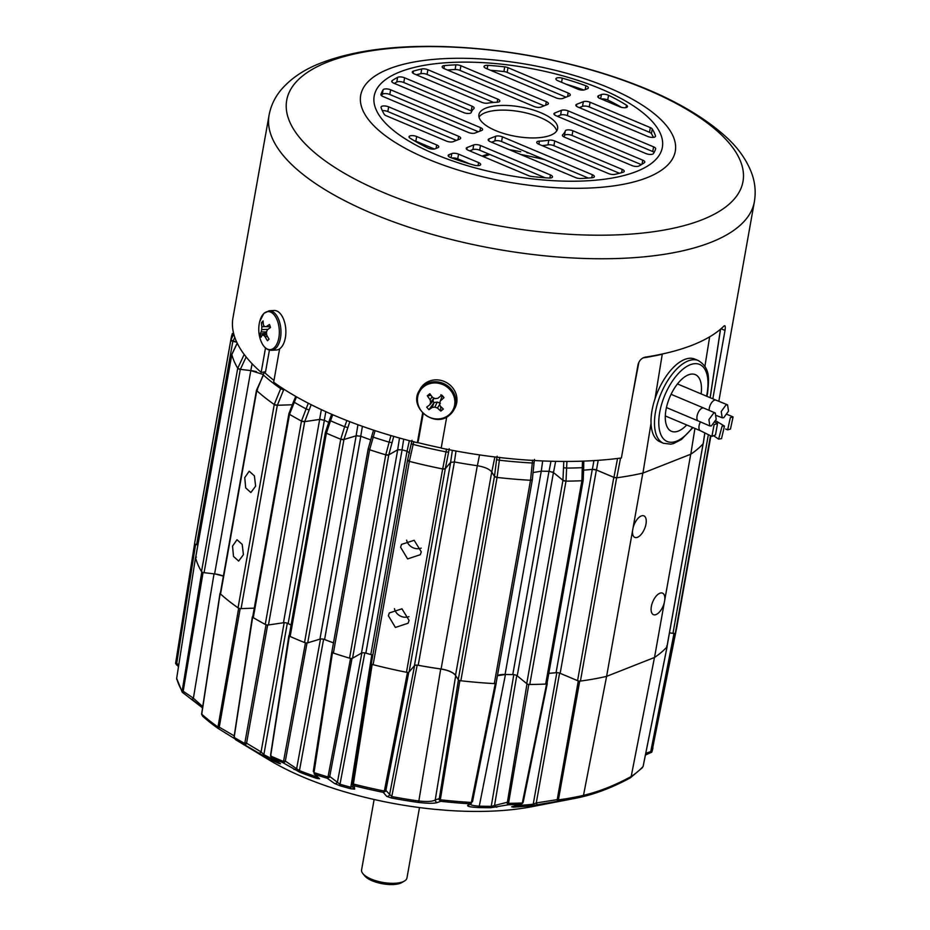 <?xml version="1.0" encoding="UTF-8"?>
<svg xmlns="http://www.w3.org/2000/svg" width="930" height="930" viewBox="0 0 930 930"><rect width="100%" height="100%" fill="white"/><g stroke="black" fill="none" stroke-linecap="round" stroke-linejoin="round"><path stroke-width="1.4" d="M664.764 599.955A11.683 5.615 112.8 0 0 662.497 593.119A11.683 5.615 112.8 0 0 659.87 593.224A11.683 5.615 112.8 0 0 651.93 604.105A11.683 5.615 112.8 0 0 653.441 614.66A11.683 5.615 112.8 0 0 656.069 614.556A11.683 5.615 112.8 0 0 664.287 602.652L690.723 454.224M632.574 530.565A11.683 5.615 112.8 0 0 634.841 537.4A11.683 5.615 112.8 0 0 637.48 537.296A11.683 5.615 112.8 0 0 645.42 526.403A11.683 5.615 112.8 0 0 643.909 515.859A11.683 5.615 112.8 0 0 641.282 515.952A11.683 5.615 112.8 0 0 633.063 527.868L606.604 676.366L654.522 657.463L664.287 602.652M400.574 547.189L407.607 558.918L420.302 554.699L421.302 551.897L414.175 540.307L401.551 544.387L400.574 547.189M406.643 540.144A10.695 9.846 -151.2 0 0 421.197 548.119M388.368 615.707L395.401 627.448L408.096 623.228L409.095 620.415L401.969 608.836L389.345 612.917L388.368 615.707M394.448 608.662A10.695 9.846 -151.2 0 0 408.991 616.637M244.753 477.578L245.694 487.901L250.856 492.551L255.634 486.169L254.402 475.869L249.205 471.219L244.753 477.578M232.547 546.096L233.488 556.419L238.65 561.069L243.428 554.687L242.195 544.387L236.999 539.737L232.547 546.096M669.484 632.819L672.971 633.353A2.465 0.918 10.1 0 0 674.959 633.26A2.465 0.918 10.1 0 0 675.378 632.912A244.718 91.279 10.1 0 0 676.691 627.831L710.88 435.903M565.8 481.159A2.465 0.918 -169.9 0 1 562.952 480.299L553.443 472.545L517.231 675.866L526.729 683.62A2.465 0.918 10.1 0 0 529.775 684.48A244.718 91.279 10.1 0 0 545.689 684.062A2.465 0.918 10.1 0 0 546.573 683.91A2.465 0.918 10.1 0 0 547.003 683.504L583.215 480.182A2.465 0.918 -169.9 0 1 582.784 480.577A2.465 0.918 -169.9 0 1 582.075 480.729M458.258 679.679L494.469 476.358L497.085 477.439A2.465 0.918 -169.9 0 1 494.469 476.358L491.738 472.022L455.526 675.343L458.258 679.679A2.465 0.918 10.1 0 0 460.85 680.76A244.718 91.279 10.1 0 0 494.307 683.608A2.465 0.918 10.1 0 0 495.702 683.445A2.465 0.918 10.1 0 0 496.132 683.038A2.465 0.918 10.1 0 0 496.132 682.899L532.297 479.857M532.344 479.555L532.355 479.578A2.465 0.918 -169.9 0 1 532.355 479.717A2.465 0.918 -169.9 0 1 531.925 480.124A2.465 0.918 -169.9 0 1 530.693 480.287M407.549 460.176L371.337 663.427A2.465 0.918 10.1 0 0 371.337 663.462A2.465 0.918 10.1 0 0 373.128 664.694A244.718 91.279 10.1 0 0 406.468 672.274A2.465 0.918 10.1 0 0 408.747 672.227A2.465 0.918 10.1 0 0 409.095 672.006L414.42 665.694L450.643 462.373L445.307 468.685A2.465 0.918 -169.9 0 1 444.97 468.906A2.465 0.918 -169.9 0 1 442.68 468.952L445.307 468.662L409.095 672.006M332.115 651.744A2.465 0.918 10.1 0 0 331.998 651.953A2.465 0.918 10.1 0 0 333.393 653.069A244.718 91.279 10.1 0 0 349.552 658.161A2.465 0.918 10.1 0 0 352.4 658.266A2.465 0.918 10.1 0 0 352.563 658.196L361.479 653.127L397.703 449.806L388.775 454.875A2.465 0.918 -169.9 0 1 388.624 454.944A2.465 0.918 -169.9 0 1 385.95 454.898M654.522 657.463A244.718 91.279 10.1 0 0 666.903 646.955A2.465 0.918 10.1 0 0 666.996 646.769A2.465 0.918 10.1 0 0 666.973 646.548M633.063 527.868L642.816 473.103M615.079 477.695A2.465 0.918 -169.9 0 1 613.8 477.334L596.374 469.999L560.162 673.32L577.577 680.655A2.465 0.918 10.1 0 0 580.425 681.074A244.718 91.279 10.1 0 0 606.604 676.366L583.494 795.348C598.885 791.697 614.777 785.432 631.179 776.538L654.488 657.452M548.816 673.332A220.375 82.2 10.1 0 0 556.059 672.681L592.271 469.383M526.729 683.62L562.952 480.299L566.01 481.159A244.718 91.279 10.1 0 0 581.901 480.74L583.04 479.752M552.606 472.033A3.685 1.372 -169.9 0 1 553.443 472.545L549.049 471.278A220.422 82.212 -169.9 0 1 541.272 471.161L505.071 674.459A220.375 82.2 10.1 0 0 512.779 674.576L549.002 471.278M499.736 457.339L497.085 477.439A244.718 91.279 10.1 0 0 530.519 480.275L532.332 479.682L534.053 462.849L532.32 479.555M460.85 680.76L497.073 477.439A244.718 91.279 10.1 0 0 530.507 480.275L532.286 463.012A240.196 89.594 10.1 0 1 499.247 460.211L496.574 459.664L494.481 476.334L491.772 472.045C489.447 469.046 484.646 466.941 477.357 465.721A220.422 82.212 -169.9 0 1 454.398 461.966L418.209 665.275A220.375 82.2 10.1 0 0 441.099 669.007L477.311 465.709M371.337 663.462L407.584 460.106A2.465 0.918 -169.9 0 1 407.561 460.106A2.465 0.918 -169.9 0 0 409.34 461.373A244.718 91.279 10.1 0 0 442.68 468.952L446.563 449.039M413.78 441.587L409.351 461.373L407.666 459.722M402.086 449.829L365.862 653.127A220.375 82.2 10.1 0 0 370.826 654.511L407.038 451.201A220.422 82.212 -169.9 0 1 402.039 449.818L397.656 449.806L388.787 454.851L393.75 436.379M371.756 436.321L368.257 448.597L369.617 449.748A244.718 91.279 10.1 0 0 385.764 454.84L388.787 454.851M360.794 436.24L324.582 639.538A220.375 82.2 10.1 0 0 333.614 642.863M326.221 433.089A2.465 0.918 -169.9 0 1 325.419 432.218L289.207 635.539A2.465 0.918 10.1 0 0 290.16 636.492A244.718 91.279 10.1 0 0 304.54 642.537A2.465 0.918 10.1 0 0 307.714 642.839L319.932 639.131L356.155 435.81L343.937 439.518A2.465 0.918 -169.9 0 1 340.926 439.286M332.754 414.734L330.522 420.767L329.499 420.069L325.465 432.171L326.384 433.171A244.718 91.279 10.1 0 0 340.752 439.216L343.961 439.495L349.808 421.674M324.372 420.255L288.161 623.553A220.375 82.2 10.1 0 0 291.078 625.018M289.381 414.245A2.465 0.918 -169.9 0 1 288.928 413.559L252.704 616.892A2.465 0.918 10.1 0 0 253.297 617.648A244.718 91.279 10.1 0 0 265.259 624.39A2.465 0.918 10.1 0 0 268.468 624.96L283.452 622.763L319.664 419.442L304.691 421.639A2.465 0.918 -169.9 0 1 301.622 421.139M289.602 413.094L289.521 414.327A244.718 91.279 10.1 0 0 301.483 421.069L304.726 421.616L319.606 419.43L321.35 409.619M256.692 390.612A2.465 0.918 -169.9 0 1 256.506 390.158L220.294 593.491A2.465 0.918 10.1 0 0 220.55 594.003A244.718 91.279 10.1 0 0 238.045 607.836A2.465 0.918 10.1 0 0 241.091 608.604L254.262 608.15M220.55 594.003L256.761 390.681A244.718 91.279 10.1 0 0 274.257 404.515L277.349 405.271L292.322 404.759L277.314 405.282A2.465 0.918 -169.9 0 1 274.362 404.585M195.66 557.558A2.465 0.918 10.1 0 0 195.602 557.709A2.465 0.918 10.1 0 0 195.602 557.861A244.718 91.279 10.1 0 0 201.508 571.578A2.465 0.918 10.1 0 0 204.065 572.671L214.597 573.926L250.809 370.605L240.289 369.35A2.465 0.918 -169.9 0 1 237.766 368.327M232.035 354.098L231.826 354.551A244.718 91.279 10.1 0 0 237.72 368.257L240.347 369.35L250.763 370.593L252.135 363.781M230.989 338.997L194.823 542.004A244.718 91.279 10.1 0 0 194.614 543.387A2.465 0.918 10.1 0 0 196.614 544.654L197.869 544.933M232.372 333.556L232.361 333.603A244.718 91.279 10.1 0 0 230.826 340.066L236.755 342.194L232.826 341.333A2.465 0.918 -169.9 0 1 230.826 340.136M231.814 354.47A2.465 0.918 -169.9 0 1 231.814 354.388L195.602 557.709A244.683 91.256 -169.9 0 1 195.544 557.465L176.665 678.389A242.393 90.408 10.1 0 0 182.141 691.106L201.787 571.997A244.683 91.256 -169.9 0 1 201.659 571.764M369.431 449.69A2.465 0.918 -169.9 0 1 368.21 448.632A2.465 0.918 -169.9 0 1 368.292 448.469M505.071 674.459A14.752 5.499 10.1 0 0 497.469 675.564M489.192 469.673A14.752 5.499 -169.9 0 1 491.738 472.022M455.526 675.343A14.752 5.499 10.1 0 0 441.099 669.007M250.809 370.605A14.752 5.499 -169.9 0 1 256.494 371.709M223.398 576.054A14.752 5.499 10.1 0 0 214.597 573.926M594.084 469.394A3.685 1.372 -169.9 0 1 596.374 469.999M560.162 673.32A3.685 1.372 10.1 0 0 556.059 672.681M517.231 675.866A3.685 1.372 10.1 0 0 512.779 674.576M418.209 665.275A3.685 1.372 10.1 0 0 414.42 665.694M372.779 655.359A3.685 1.372 10.1 0 0 370.826 654.511M397.703 449.806A3.685 1.372 -169.9 0 1 398.493 449.539M365.862 653.127A3.685 1.372 10.1 0 0 361.479 653.127M356.155 435.81A3.685 1.372 -169.9 0 1 357.143 435.635M324.582 639.538A3.685 1.372 10.1 0 0 319.932 639.131M319.664 419.442A3.685 1.372 -169.9 0 1 320.815 419.384M288.161 623.553A3.685 1.372 10.1 0 0 283.452 622.763M605.616 789.396L582.145 796.847A241.161 89.954 -169.9 0 1 573.508 798.672L531.809 806.717A185.93 69.355 -169.9 0 1 447.214 810.367L434.217 809.263A185.93 69.355 -169.9 0 1 269.026 759.915L248.205 747.336M220.387 593.817A244.683 91.256 -169.9 0 1 220.131 593.596L201.74 714.17A242.393 90.408 10.1 0 0 217.98 727.028L238.661 608.232A244.683 91.256 -169.9 0 1 238.336 608.011M238.661 608.232L240.173 608.615L219.143 727.783A1.232 0.802 -151 0 1 217.98 727.028L218.108 728.446L234.418 738.513A2.465 1.453 -58.3 0 0 234.441 738.525L234.418 738.513A2.465 1.453 -58.3 0 1 234.372 738.478L218.108 728.446L219.143 727.783M252.669 616.625L252.646 617.241L252.751 616.602M244.962 742.907L246.566 743.198L245.997 744.128A1.232 0.744 -147 0 1 244.764 743.43L266.026 624.786A244.683 91.256 -169.9 0 1 265.62 624.553M253.03 617.462A244.683 91.256 -169.9 0 1 252.646 617.241L234.104 737.583L235.604 739.699L247.02 746.616M266.026 624.786L267.631 625.065L246.566 743.198L261.086 751.893L263.853 754.672A217.911 81.282 10.1 0 0 275.361 760.345M291.067 625.053A220.457 82.224 -169.9 0 1 287.556 623.286M289.044 635.457L289.358 636.108L289.23 635.364M283.743 760.926L285.336 761.077L284.754 762.042A1.232 0.674 -144.3 0 1 283.522 761.449L305.435 642.874A244.683 91.256 -169.9 0 1 304.947 642.677M289.823 636.318A244.683 91.256 -169.9 0 1 289.358 636.108L270.607 756.183L272.234 758.194L280.511 763.774L278.954 763.472A2.465 1.29 -65.5 0 1 278.5 762.461M305.435 642.874L307.016 643.025L285.336 761.077L299.46 770.621A217.911 81.282 10.1 0 0 316.491 776.841L316.584 776.225M333.614 642.897A220.457 82.224 -169.9 0 1 323.907 639.305M332.998 652.918A244.683 91.256 -169.9 0 1 332.463 652.744L331.836 652.081L332.463 652.744L314.015 772.586L313.34 771.307L331.836 652.081L368.21 448.632M328.232 776.457L329.743 776.469L329.185 777.468L327.999 776.992L350.54 658.44A244.683 91.256 -169.9 0 1 349.982 658.277M350.54 658.44L352.04 658.452L329.743 776.469L339.996 784.246A217.911 81.282 10.1 0 0 350.843 787.257L371.802 654.801M371.523 654.732A220.457 82.224 -169.9 0 1 365.13 652.953M372.698 664.566A244.683 91.256 -169.9 0 1 372.163 664.438L371.279 663.799L372.163 664.438L353.4 784.025L352.528 783.932L371.337 663.602M384.578 790.535L385.892 790.407L385.392 791.407L384.346 791.058L407.468 672.448A244.683 91.256 -169.9 0 1 406.922 672.344M407.468 672.448L408.781 672.32L385.892 790.407L391.716 796.545A217.911 81.282 10.1 0 0 418.849 801.021L440.715 668.984A220.457 82.224 -169.9 0 1 417.465 665.159M557.14 800.091L557.965 801.23L558.407 799.893A1.232 0.709 170.9 0 1 557.14 800.091L578.297 680.934L579.716 681.144L558.407 799.893A242.393 90.408 10.1 0 0 583.494 795.359L582.192 796.836L573.508 798.672A241.161 89.954 -169.9 0 1 557.965 801.23L532.193 805.624A216.69 80.817 -169.9 0 1 513.476 807.135L511.651 806.822L520.579 804.438A241.161 89.954 -169.9 0 1 508.605 804.752L490.459 807.74A216.69 80.817 -169.9 0 1 478.555 807.566C470.045 807.112 466.511 806.287 467.964 805.113L469.848 803.787A241.161 89.954 -169.9 0 1 440.762 801.311L437.356 802.509C434.287 803.555 427.998 803.532 418.465 802.451L418.849 801.021C427.184 801.858 432.648 801.521 435.228 799.998L455.712 675.575C453.294 672.46 448.295 670.263 440.715 668.984M458.56 680.086L459.85 680.621L440.32 799.788L439.134 799.788L458.42 679.865M471.603 801.893L472.521 801.614L471.371 802.439L495.272 683.643A244.683 91.256 -169.9 0 1 494.737 683.608M496.132 683.073L495.272 683.643L496.178 683.283L472.521 801.544M513.511 674.61A220.457 82.224 -169.9 0 1 505.467 674.494L497.445 675.715M527.287 684.038L528.798 684.468L508.547 803.346A1.232 0.651 164.1 0 1 507.199 803.462L526.996 683.806M522.544 802.416L523.206 802.137L522.311 802.997L546.596 684.003A244.683 91.256 -169.9 0 1 546.073 684.027M546.596 684.003L547.177 683.527L546.596 684.003M556.721 672.646A220.457 82.224 -169.9 0 1 548.805 673.367M582.192 796.836L582.203 796.836C597.758 793.127 613.777 786.815 630.284 777.875L631.179 776.55A242.393 90.408 10.1 0 0 643.095 766.483L667.101 646.676A244.683 91.256 -169.9 0 1 666.984 646.803M667.101 646.676L666.636 646.083L667.101 646.676M645.792 753.288L650.768 751.58L673.994 633.493L673.413 633.411M673.994 633.493L675.203 633.272L651.884 751.882A1.232 0.895 -170.5 0 1 650.872 752.533L650.768 751.58L651.977 751.359M175.712 662.683L176.712 663.311L176.305 664.171A1.232 0.895 -170.8 0 1 175.619 663.206L194.603 543.783A244.683 91.256 -169.9 0 1 194.626 543.562M194.603 543.783L195.602 544.422L176.712 663.311L178.711 664.996M196.439 557.117L195.544 557.465L196.439 557.117M201.787 571.997L203.066 572.543L183.071 692.001A1.232 0.872 -160.9 0 1 182.141 691.106L182.757 692.711M223.386 576.135L215.493 574.043M532.193 805.624A2.465 1.407 -96.2 0 0 533.216 804.206L556.849 672.634M490.459 807.74A2.465 0.977 -89.9 0 0 491.238 806.333L513.813 674.622M505.467 674.494L479.276 806.159A217.911 81.282 10.1 0 0 491.238 806.333L506.99 802.346L508.524 802.776M417.175 665.113L391.495 798.01L386.752 796.406L383.253 792.348L385.392 791.407M364.827 652.86L339.996 784.246A2.465 0.616 -73.9 0 0 340.066 785.78L334.556 783.502L327.209 778.271L329.185 777.468M323.617 639.201L299.46 770.621A2.465 1.07 -68.8 0 0 299.762 772.226L283.057 762.751L284.754 762.042M287.324 623.17L263.853 754.672A2.465 1.465 -62.6 0 0 264.341 756.369L244.625 744.779L245.997 744.128M352.528 783.932L352.47 782.804L354.26 785.757L353.4 784.025A242.393 90.408 10.1 0 0 384.346 791.058L383.253 792.348A241.161 89.954 -169.9 0 1 354.26 785.757L354.656 789.117L350.843 788.768L350.843 787.257L352.9 786.35M313.34 771.307L314.015 772.586A242.393 90.408 10.1 0 0 327.999 776.992L327.209 778.271A241.161 89.954 -169.9 0 1 315.049 774.434L319.525 778.77L316.688 778.41A2.465 0.872 -71.1 0 1 316.491 776.841M202.484 707.777L191.917 699.255M516.336 805.613A217.911 81.282 10.1 0 0 533.216 804.206L536.273 802.939L558.419 799.451M547.247 683.724L523.206 802.137L521.102 804.345L512.081 806.752A2.465 2.255 75.1 0 1 511.651 806.822M496.178 683.364L472.521 801.614L469.848 803.787L471.371 802.439A242.393 90.408 10.1 0 1 440.32 799.788L440.762 801.311L439.134 799.788M437.356 802.509A2.465 2.337 -109.2 0 1 435.228 799.998L438.983 798.684L440.285 799.23M371.268 663.822L352.458 782.827L353.365 783.444L353.109 785.001M331.777 652.197L313.282 771.412L313.991 771.97M270.735 754.939L271.06 755.59M234.418 736.351L234.406 736.967M218.143 726.516L234.221 735.886M182.257 690.606L193.394 698.198L202.67 706.556M470.429 802.997C468.952 804.613 471.905 805.659 479.276 806.159A2.465 0.86 -88.5 0 1 478.555 807.566M642.502 767.587L630.284 777.864M538.028 804.776A2.465 1.488 -99.9 0 1 536.273 802.939L559.593 673.064M513.476 807.135A2.465 1.221 -93.1 0 0 514.278 806.159M652.93 747.871A242.393 90.408 10.1 0 1 651.884 751.882L676.191 630.133M522.788 803.055L521.091 804.345M520.579 804.438L522.311 802.997A242.393 90.408 10.1 0 1 508.547 803.346L508.605 804.752L507.199 803.462M496.853 807.205A2.465 2.116 -101.8 0 1 494.621 804.938L516.789 675.471M467.964 805.113A2.465 2.406 55.2 0 0 469.418 804.683L471.429 803.299M386.752 796.406A2.465 2.395 -40.7 0 0 389.565 794.673L414.629 665.392M354.656 789.117A2.465 2.43 173 0 1 352.877 787.071L352.889 786.42M334.556 783.502A2.465 2.267 -54.5 0 0 337.474 781.99L361.886 652.86M319.525 778.77A2.465 2.372 134 0 1 318.676 778.247L314.096 773.818M293.892 769.412A2.465 2.069 -58.4 0 0 296.74 768.099L320.513 638.933M272.234 758.194A241.161 89.954 -169.9 0 0 283.057 762.751L283.522 761.449A242.393 90.408 10.1 0 1 271.083 756.218L272.234 758.194L270.584 755.125L288.881 635.643M258.389 753.033A2.465 1.79 -59.1 0 0 261.086 751.893L284.173 622.635M244.625 744.779L244.764 743.43A242.393 90.408 10.1 0 1 234.406 737.595L235.581 739.687A241.161 89.954 -169.9 0 0 244.625 744.779M247.252 746.755A2.465 2 121.2 0 1 247.241 746.755L235.581 739.687L234.116 736.595L252.356 616.857M218.131 728.457L202.624 716.205L201.589 714.182L220.003 593.34M218.027 728.388A241.161 89.954 -169.9 0 1 202.903 716.426L202.624 716.205M202.903 716.426L201.74 714.182M191.673 699.081A2.465 0.779 -54.5 0 0 191.766 699.197A2.465 0.779 -54.5 0 0 193.394 698.198L214.028 573.845M202.473 707.823L182.257 692.234L176.665 678.377L195.544 557.396M176.549 664.973L176.305 664.171L176.549 664.973M175.619 663.23L175.677 662.869A242.393 90.408 10.1 0 0 175.619 663.206L178.444 666.717M404.434 881.047L401.888 882.535A20.588 7.673 -169.9 0 1 400.505 883.198A20.588 7.673 -169.9 0 1 381.207 883.5A20.588 7.673 -169.9 0 1 364.781 875.932L362.898 873.654A23.041 8.591 10.1 0 0 381.288 882.128A23.041 8.591 10.1 0 0 402.899 881.791A23.041 8.591 10.1 0 0 404.434 881.047A23.041 8.591 10.1 0 0 406.956 877.99L419.5 807.566M374.127 799.486L361.584 869.91A23.041 8.591 10.1 0 0 362.898 873.654M526.88 152.706L529.147 153.148M694.931 428.416L690.792 454.2L642.944 473.068A244.811 91.314 -169.9 0 1 616.776 477.776L613.928 477.357L596.49 470.01L592.387 469.371A220.422 82.212 -169.9 0 1 583.587 470.15M709.66 336.823L704.894 366.42M643.037 357.899A242.556 90.466 10.1 0 0 662.253 354.225L655.011 398.807M651.023 423.313L642.944 473.068M666.996 646.769L703.231 443.261M704.812 432.857L703.173 443.691A244.811 91.314 -169.9 0 1 690.792 454.2M529.775 684.48L565.998 481.159A244.718 91.279 10.1 0 0 581.889 480.74L545.689 684.062M563.801 461.443L562.941 480.275L553.49 472.568L555.64 461.35M542.678 460.943L541.272 471.161L533.064 472.568M456.014 451.027L454.398 461.966L450.597 462.384L445.307 468.662L448.609 452.178L446.086 451.91A240.196 89.594 10.1 0 1 413.153 444.424L411.258 443.703L412.002 440.285L407.584 460.106L411.258 443.691M409.351 461.373A244.718 91.279 10.1 0 0 442.668 468.941L406.468 672.274M409.595 453.073L407.061 451.213L409.351 440.68M333.393 653.069L369.605 449.748A244.718 91.279 10.1 0 0 385.752 454.84L349.552 658.161M370.698 439.867A220.422 82.212 -169.9 0 1 360.747 436.217L356.097 435.81L343.961 439.495M346.867 420.534L344.646 426.719A241.3 90.001 -169.9 0 1 330.522 420.767L326.384 433.171A244.718 91.279 10.1 0 0 340.74 439.216L304.54 642.537M328.72 422.418A220.422 82.212 -169.9 0 1 324.326 420.232L319.606 419.43M296.484 396.819L289.521 414.327A244.718 91.279 10.1 0 0 301.471 421.069L308.295 403.213M257.564 389.624L256.773 390.693A244.718 91.279 10.1 0 0 274.245 404.504L281.174 387.426M263.213 374.476L250.763 370.593M237.243 343.228L231.826 354.551A244.718 91.279 10.1 0 0 237.72 368.257L244.195 354.458M710.125 397.68L720.448 329.243M593.921 460.617L592.387 469.371M550.967 461.245L549.049 471.278M479.555 454.91L477.357 465.721M325.837 411.688L324.326 420.232M360.747 436.217L362.398 426.324M402.039 449.818L403.713 439.181M638.933 362.107L632.354 396.494M620.543 458.095L616.776 477.776M311.178 404.69L304.726 421.616M566.01 481.159L566.916 461.443M582.482 461.164L581.889 480.74M369.617 449.748L375.092 430.648M390.925 435.566L385.752 454.84M534.471 459.525L534.064 462.896L532.286 463.012L532.634 460.141M264.364 372.105L256.773 390.693M509.129 149.614L520.742 151.73A212.854 79.387 10.1 0 0 509.187 149.637M701.127 393.89A30.748 14.775 112.8 0 0 695.315 374.627A30.748 14.775 112.8 0 0 665.985 409.828A30.748 14.775 112.8 0 0 671.46 431.299A30.748 14.775 112.8 0 0 686.735 424.964M663.485 443.285A44.884 21.576 112.8 0 1 655.499 411.944A44.884 21.576 112.8 0 1 698.314 360.549L694.838 359.085A44.884 21.576 112.8 0 0 652.023 410.479A44.884 21.576 112.8 0 0 660.009 441.82L663.485 443.285L670.786 444.156L673.634 443.529L681.434 439.495L692.955 427.591M654.15 152.346A4.917 1.837 10.1 0 0 652.755 151.555L653.592 146.859A4.917 1.837 -169.9 0 1 655.65 148.823A4.917 1.837 -169.9 0 1 655.627 148.916A140.197 52.289 10.1 0 1 653.441 153.578A4.917 1.837 -169.9 0 1 652.674 154.136A4.917 1.837 -169.9 0 1 645.908 153.555L556 115.704A4.917 1.837 -169.9 0 1 553.943 113.751A4.917 1.837 -169.9 0 1 554.815 112.937L554.478 114.809M655.359 136.605L655.487 135.908A4.917 1.837 -169.9 0 1 655.511 136.28A4.917 1.837 -169.9 0 1 654.639 137.082A4.917 1.837 -169.9 0 1 647.885 136.512L577.925 107.055A4.917 1.837 -169.9 0 1 575.868 105.102A4.917 1.837 -169.9 0 1 576.728 104.288L576.402 106.159M642.014 164.25L642.735 160.169A4.917 1.837 -169.9 0 1 644.804 162.122A4.917 1.837 -169.9 0 1 644.385 162.704A140.197 52.289 10.1 0 1 638.945 166.005A4.917 1.837 -169.9 0 1 638.689 166.121A4.917 1.837 -169.9 0 1 631.923 165.552L564.464 137.152A4.917 1.837 -169.9 0 1 562.406 135.187A4.917 1.837 -169.9 0 1 562.685 134.71L562.511 135.734M622.182 169.388A4.917 1.837 -169.9 0 1 624.239 171.353A4.917 1.837 -169.9 0 1 623.379 172.166A4.917 1.837 -169.9 0 1 623.077 172.259A140.197 52.289 -169.9 0 1 614.811 174.375A4.917 1.837 -169.9 0 1 608.639 173.619L538.796 144.22A4.917 1.837 -169.9 0 1 536.726 142.255A4.917 1.837 -169.9 0 1 539.412 141.128A47.965 17.891 10.1 0 0 548.805 140.186A4.917 1.837 -169.9 0 1 554.722 140.988L622.182 169.388L621.6 172.689M592.317 174.701A4.917 1.837 -169.9 0 1 594.375 176.654A4.917 1.837 -169.9 0 1 593.514 177.467A4.917 1.837 -169.9 0 1 592.131 177.758A140.197 52.289 -169.9 0 1 580.611 178.502A4.917 1.837 -169.9 0 1 575.647 177.607L490.226 141.651A4.917 1.837 -169.9 0 1 488.169 139.698A4.917 1.837 -169.9 0 1 489.041 138.884L495.655 136.268A4.917 1.837 -169.9 0 1 502.409 136.85L592.317 174.701L591.771 177.793M550.444 174.945A4.917 1.837 -169.9 0 1 552.501 176.909A4.917 1.837 -169.9 0 1 551.641 177.723A4.917 1.837 -169.9 0 1 548.735 178.025A140.197 52.289 -169.9 0 1 531.809 176.479A4.917 1.837 -169.9 0 1 528.542 175.654L468.313 150.3A4.917 1.837 -169.9 0 1 466.244 148.335A4.917 1.837 -169.9 0 1 467.116 147.533L473.73 144.917A4.917 1.837 -169.9 0 1 480.485 145.499L550.444 174.945L549.897 178.037M478.578 162.576A4.917 1.837 -169.9 0 1 480.647 164.529A4.917 1.837 -169.9 0 1 479.775 165.342A4.917 1.837 -169.9 0 1 474.254 165.191A140.197 52.289 -169.9 0 1 450.655 157.589A4.917 1.837 -169.9 0 1 448.19 155.461A4.917 1.837 -169.9 0 1 449.062 154.647L451.806 153.566A4.917 1.837 -169.9 0 1 458.56 154.148L478.578 162.576L478.032 165.656M626.006 107.589L626.448 105.16A4.917 1.837 -169.9 0 1 627.494 106.601A4.917 1.837 -169.9 0 1 626.622 107.415A4.917 1.837 -169.9 0 1 619.868 106.834L599.85 98.417A4.917 1.837 -169.9 0 1 597.792 96.453A4.917 1.837 -169.9 0 1 598.653 95.639L598.327 97.511M497.759 99.138A4.917 1.837 -169.9 0 1 499.817 101.091A4.917 1.837 -169.9 0 1 498.945 101.905A4.917 1.837 -169.9 0 1 497.143 102.23A47.965 17.891 10.1 0 0 487.739 103.16A4.917 1.837 -169.9 0 1 481.833 102.358L414.362 73.958A4.917 1.837 -169.9 0 1 412.304 72.005A4.917 1.837 -169.9 0 1 413.466 71.087A140.197 52.289 -169.9 0 1 421.743 68.983A4.917 1.837 -169.9 0 1 427.905 69.727L497.759 99.138L497.201 102.23M471.801 111.158A4.917 1.837 10.1 0 0 471.243 110.903L472.08 106.206A4.917 1.837 -169.9 0 1 474.149 108.171A4.917 1.837 -169.9 0 1 473.858 108.636A47.965 17.891 -169.9 0 0 471.254 112.437A4.917 1.837 -169.9 0 1 470.417 113.158A4.917 1.837 -169.9 0 1 463.651 112.588L393.809 83.189A4.917 1.837 -169.9 0 1 391.751 81.224A4.917 1.837 -169.9 0 1 392.169 80.643L391.937 81.91M485.972 108.078A39.967 14.903 10.1 0 0 478.927 114.669A39.967 14.903 10.1 0 0 505.176 133.932A39.967 14.903 10.1 0 0 550.572 135.269A39.967 14.903 10.1 0 0 557.616 128.689A39.967 14.903 10.1 0 0 531.367 109.426A39.967 14.903 10.1 0 0 485.972 108.078M556.698 130.944A39.967 14.903 10.1 0 0 527.508 113.297A39.967 14.903 10.1 0 0 485.135 112.774A39.967 14.903 10.1 0 0 479.008 117.11M269.061 115.239C270.839 105.811 274.838 97.359 281.034 89.896C290.916 78.341 304.331 69.332 321.292 62.868C352.865 50.836 392.693 45.384 440.785 46.5C492.598 47.93 544.085 56.091 595.246 70.982C652.883 88.083 696.64 110.193 726.493 137.291C738.583 148.44 747.046 160.599 751.893 173.782C755.137 182.919 755.962 192.219 754.381 201.682A246.485 91.931 -169.9 0 1 710.927 242.323A246.485 91.931 -169.9 0 1 430.939 234.011A246.485 91.931 -169.9 0 1 269.061 115.239L232.953 317.921A246.485 91.931 -169.9 0 0 261.167 372.349L265.515 372.012L269.421 350.122M423.22 413.501L418.326 440.948L417.361 442.715A246.485 91.931 -169.9 0 1 273.664 382.23L279.605 348.855M712.822 398.807L725.005 330.429C725.609 326.453 725.237 325.012 723.877 326.116A246.485 91.931 -169.9 0 1 692.641 345.03A246.485 91.931 -169.9 0 1 645.234 357.143C641.595 358.004 639.189 360.538 638.003 364.746L621.391 457.978A246.485 91.931 -169.9 0 1 441.18 448.121L446.714 417.012M724.784 325.733L723.877 326.116M456.409 140.407L387.822 111.542A4.917 1.837 10.1 0 0 382.311 110.682M434.368 149.009L415.838 141.209A4.917 1.837 10.1 0 0 414.129 140.663M478.334 131.758L389.798 94.488A4.917 1.837 10.1 0 0 382.276 94.476A140.197 52.289 10.1 0 0 381.556 95.709M471.243 110.903L403.783 82.503A4.917 1.837 10.1 0 0 396.761 82.038A140.197 52.289 10.1 0 0 394.332 83.409M458.56 154.148L457.723 158.844L469.708 163.889M457.723 158.844A4.917 1.837 10.1 0 0 451.875 158.03M542.097 145.615A47.965 17.891 10.1 0 0 547.968 144.882L548.805 140.186M554.722 140.988L553.885 145.685L619.415 173.271M553.885 145.685A4.917 1.837 10.1 0 0 547.968 144.882M565.998 84.165A140.197 52.289 -169.9 0 1 583.831 90.012M427.905 69.727L427.068 74.423L493.609 102.44M427.068 74.423A4.917 1.837 10.1 0 0 420.906 73.679L421.743 68.983M416.303 74.772A140.197 52.289 -169.9 0 1 420.906 73.679M653.395 137.361A140.197 52.289 10.1 0 0 651.43 133.664A4.917 1.837 10.1 0 0 649.512 132.304L589.271 106.95A4.917 1.837 10.1 0 0 582.505 106.38L579.297 107.636M621.577 107.392A140.197 52.289 10.1 0 0 607.709 99.998A4.917 1.837 10.1 0 0 601.338 99.045M652.755 151.555L567.347 115.599A4.917 1.837 10.1 0 0 560.581 115.029L557.384 116.285M641.375 164.645L572.055 135.454A4.917 1.837 10.1 0 0 564.452 135.606A47.965 17.891 -169.9 0 1 563.906 136.884M460.908 65.739L546.317 101.696A4.917 1.837 -169.9 0 1 548.375 103.66A4.917 1.837 -169.9 0 1 547.503 104.474L540.9 107.078A4.917 1.837 -169.9 0 1 534.134 106.508L444.226 68.657A4.917 1.837 -169.9 0 1 442.169 66.693A4.917 1.837 -169.9 0 1 444.424 65.588A140.197 52.289 -169.9 0 1 455.933 64.844A4.917 1.837 -169.9 0 1 460.908 65.739L460.071 70.436L544.097 105.811M460.071 70.436A4.917 1.837 10.1 0 0 455.096 69.541L455.933 64.844M447.377 69.983A140.197 52.289 -169.9 0 1 455.096 69.541M508.001 67.692L568.242 93.047A4.917 1.837 -169.9 0 1 570.299 95.011A4.917 1.837 -169.9 0 1 569.427 95.825L562.813 98.429A4.917 1.837 -169.9 0 1 556.059 97.859L486.099 68.402A4.917 1.837 -169.9 0 1 484.042 66.448A4.917 1.837 -169.9 0 1 487.808 65.333A140.197 52.289 -169.9 0 1 504.734 66.867A4.917 1.837 -169.9 0 1 508.001 67.692L507.164 72.389L566.021 97.162M507.164 72.389A4.917 1.837 10.1 0 0 503.897 71.564L504.734 66.867M490.552 70.285A140.197 52.289 -169.9 0 1 503.897 71.564M502.409 136.85L501.572 141.546L588.341 178.072M501.572 141.546A4.917 1.837 10.1 0 0 494.818 140.965L495.655 136.268M491.61 142.232L494.818 140.965M469.685 150.881L472.893 149.614L473.73 144.917M480.485 145.499L479.648 150.195L545.154 177.769M479.648 150.195A4.917 1.837 10.1 0 0 472.893 149.614M388.659 106.845A4.917 1.837 -169.9 0 0 383.776 105.939A4.917 1.837 -169.9 0 0 381.033 107.078A4.917 1.837 -169.9 0 0 381.068 107.438A140.197 52.289 10.1 0 0 384.288 114.378A4.917 1.837 -169.9 0 0 386.206 115.739L446.447 141.093A4.917 1.837 -169.9 0 0 453.201 141.674L459.815 139.058A4.917 1.837 -169.9 0 0 460.675 138.256A4.917 1.837 -169.9 0 0 458.618 136.292L388.659 106.845L387.822 111.542M416.675 136.512A4.917 1.837 -169.9 0 0 411.804 135.617A4.917 1.837 -169.9 0 0 409.049 136.745A4.917 1.837 -169.9 0 0 410.095 138.186A140.197 52.289 10.1 0 0 427.998 148.044A4.917 1.837 -169.9 0 0 435.147 148.8L437.891 147.707A4.917 1.837 -169.9 0 0 438.762 146.905A4.917 1.837 -169.9 0 0 436.693 144.941L416.675 136.512L415.838 141.209M382.276 94.476L383.114 89.78A140.197 52.289 10.1 0 0 380.916 94.442A4.917 1.837 -169.9 0 0 380.893 94.534A4.917 1.837 -169.9 0 0 382.951 96.499L468.36 132.444A4.917 1.837 -169.9 0 0 475.125 133.025L481.74 130.421A4.917 1.837 -169.9 0 0 482.6 129.607A4.917 1.837 -169.9 0 0 480.543 127.643L390.635 89.791L389.798 94.488M383.114 89.78A4.917 1.837 -169.9 0 1 390.635 89.791M396.761 82.038L397.598 77.353A140.197 52.289 10.1 0 0 392.169 80.643M397.598 77.353A4.917 1.837 -169.9 0 1 404.62 77.806L403.783 82.503M472.08 106.206L404.62 77.806M577.983 89.21L557.965 80.782A4.917 1.837 -169.9 0 1 555.908 78.818A4.917 1.837 -169.9 0 1 562.29 78.155A140.197 52.289 -169.9 0 1 585.888 85.769A4.917 1.837 -169.9 0 1 588.353 87.885A4.917 1.837 -169.9 0 1 587.493 88.699L584.738 89.78A4.917 1.837 -169.9 0 1 577.983 89.21M582.505 106.38L583.343 101.684L576.728 104.288M583.343 101.684A4.917 1.837 -169.9 0 1 590.108 102.254L589.271 106.95M649.512 132.304L650.349 127.619L590.108 102.254M650.349 127.619A4.917 1.837 -169.9 0 1 652.256 128.968L651.43 133.664M655.487 135.908A140.197 52.289 10.1 0 0 652.256 128.968M600.652 98.754L601.408 94.558L598.653 95.639M601.408 94.558A4.917 1.837 -169.9 0 1 608.546 95.302L607.709 99.998M626.448 105.16A140.197 52.289 10.1 0 0 608.546 95.302M653.592 146.859L568.183 110.903L567.347 115.599M560.581 115.029L561.418 110.333L554.815 112.937M561.418 110.333A4.917 1.837 -169.9 0 1 568.183 110.903M564.452 135.606L565.289 130.909A47.965 17.891 -169.9 0 1 562.685 134.71M565.289 130.909A4.917 1.837 -169.9 0 1 572.892 130.77L572.055 135.454M642.735 160.169L572.892 130.77M261.167 372.349L265.503 347.994M422.662 412.955L417.361 442.715M259.691 321.641A32.224 32.224 0 0 0 260.807 340.624A19.042 10.207 86.6 0 0 274.571 347.413A19.042 10.207 86.6 0 0 277.733 321.699A19.042 10.207 86.6 0 0 263.585 313.805A19.042 10.207 86.6 0 0 259.691 321.641L263.829 313.41L269.165 310.771L274.059 310.481A19.797 10.614 86.6 0 1 285.278 325.175A19.797 10.614 86.6 0 1 280.93 347.715A19.797 10.614 86.6 0 1 276.384 350.017L271.49 350.308C266.852 350.238 263.295 347.006 260.807 340.624L260.807 340.624A19.042 10.207 86.6 0 1 260.423 339.531M270.037 325.942L269.479 324.489A32.213 13.148 165.4 0 0 266.294 326.686A32.143 0.698 -178.1 0 1 264.62 326.581A32.143 13.962 -160.3 0 1 263.492 325.116A32.213 23.169 -132.6 0 1 263.097 320.931L261.539 322.547A32.213 25.552 40.4 0 0 261.842 326.814A32.143 28.133 94.6 0 0 261.714 329.58A32.143 23.61 141.7 0 0 261.214 331.917A32.213 13.148 165.4 0 0 260.109 334.137L261.109 337.183A32.213 10.753 -21.5 0 1 262.26 335.102A32.143 2.953 -4.5 0 0 263.562 335.23A32.143 16.205 13 0 0 265.073 336.672A32.213 25.552 40.4 0 0 267.48 340.74L269.049 339.125A32.213 23.169 -132.6 0 1 266.712 334.986A32.143 25.889 -86.9 0 1 266.468 332.231A32.143 21.355 -45.3 0 1 267.34 329.871A32.213 10.753 -21.5 0 1 270.467 327.534L270.037 325.942M266.561 331.964L261.214 331.917M261.714 329.58L267.98 329.371M261.842 326.814L264.62 326.581M260.109 334.137L266.515 333.01M261.539 322.547L263.213 323.036M266.294 326.686L270.281 326.755M265.073 336.672L267.456 336.428M263.562 335.23L266.689 334.812M262.26 335.102L266.654 334.486M419.232 390.681C408.363 407.398 434.519 428.672 449.388 415.245L453.666 410.246A19.797 18.356 29.6 0 0 448.4 386.485A19.797 18.356 29.6 0 0 423.441 385.752A19.797 18.356 29.6 0 0 419.232 390.681L420.314 388.787A19.797 18.356 29.6 0 1 424.522 383.858A19.797 18.356 29.6 0 1 449.481 384.59A19.797 18.356 29.6 0 1 454.735 408.351L453.666 410.246A19.797 18.356 29.6 0 1 449.446 415.175M422.243 412.083A19.042 17.647 29.6 0 1 423.662 386.799A19.042 17.647 29.6 0 1 450.097 389.821A19.042 17.647 29.6 0 1 448.678 415.106A19.042 17.647 29.6 0 1 422.243 412.083M442.982 396.308L441.738 395.111A32.213 2.116 139.9 0 1 438.018 398.203A32.143 7.312 168.7 0 1 435.31 398.633A32.143 9.916 -160.6 0 1 432.764 397.598A32.213 9.242 -129.2 0 1 429.834 393.75L427.312 395.773A32.213 13.38 52 0 0 430.125 399.714A32.143 9.637 83.2 0 0 430.637 402.376A32.143 3.976 112 0 0 429.846 404.736A32.213 2.116 139.9 0 1 426.672 407.166L428.939 409.723A32.213 6.254 -42.9 0 0 432.218 407.421A32.143 11.207 -13.2 0 0 434.833 407.131A32.143 13.811 18.9 0 0 437.46 408.014A32.213 13.38 52 0 0 440.843 411.083L443.366 409.061A32.213 9.242 -129.2 0 1 440.111 405.91A32.143 5.743 -99.1 0 1 439.518 403.388L440.39 400.888A32.213 6.254 -42.9 0 0 444.005 397.68L442.982 396.308M444.005 397.68L440.867 394.773M433.857 398.052L432.88 401.156L434.101 402.527L437.286 402.074L440.39 403.248M432.88 401.156L429.846 404.736M430.637 402.376L433.892 398.238M430.125 399.714L432.113 396.773M427.312 395.773L431.032 395.366M440.39 400.888L442.075 396.145M440.843 411.083L440.576 406.375M437.46 408.014L439.727 404.318M434.833 407.131L437.286 402.074M432.218 407.421L434.101 402.527L428.939 409.723M721.517 438.646L724.458 426.091L722.087 426.196L718.634 439.1L721.517 438.646M715.53 434.915L717.507 423.51L714.124 424.615L711.88 436.391L715.53 434.915M700.43 421.895A7.01 3.371 112.8 0 0 700.325 430.695A7.01 3.371 112.8 0 0 700.337 430.695L711.88 436.391M711.392 425.882L716.181 419.36L715.298 413.001L713.694 413.06L708.916 419.581L709.799 425.94L711.392 425.882M723.749 417.71L728.527 411.107L727.539 404.829L726.005 404.91L721.227 411.513L722.203 417.803L723.749 417.71M730.469 429.067L733.073 416.931L730.341 417.628L727.632 429.858L730.469 429.067M672.971 633.353L708.358 434.647M494.307 683.608L530.519 480.275M710.497 435.717L675.378 632.912M666.903 646.955L703.092 443.784M616.637 477.788L580.425 681.074M577.577 680.655L613.8 477.334M409.34 461.373L373.128 664.694M388.775 454.875L352.563 658.196M343.937 439.518L307.714 642.839M326.372 433.159L290.16 636.492M304.691 421.639L268.468 624.96M289.509 414.327L253.297 617.648M265.259 624.39L301.483 421.069M277.314 405.282L241.091 608.604M238.045 607.836L274.257 404.515M240.289 369.35L204.065 572.671M231.826 354.551L195.602 557.861M201.508 571.578L237.72 368.257M232.826 341.333L196.614 544.654M194.614 543.387L230.826 340.089L233.779 334.056M418.465 802.451A216.69 80.817 -169.9 0 1 391.495 798.01M350.843 788.768A216.69 80.817 -169.9 0 1 340.066 785.78M316.688 778.41A216.69 80.817 -169.9 0 1 299.762 772.226M278.954 763.472A216.69 80.817 -169.9 0 1 264.341 756.369M544.573 159.646A201.984 75.33 10.1 0 0 520.591 154.427M489.761 154.45A30.678 11.439 -169.9 0 1 482.798 156.403M424.719 144.941A201.984 75.33 10.1 0 0 421.86 144.964M534.459 459.397L534.053 462.849M496.574 459.664L497.155 456.212M491.772 472.045L494.865 456.967M246.148 356.981L240.347 369.35M452.375 450.353L450.597 462.384M449.202 448.737L448.609 452.178M357.945 424.719L356.097 435.81M399.505 438.018L397.656 449.806M583.191 480.124L583.703 467.395L582.413 467.674A241.3 90.001 -169.9 0 1 566.788 468.081L563.685 467.755M391.914 442.68L389.019 442.122A241.3 90.001 -169.9 0 1 373.151 437.123L371.675 436.379L373.546 430.137M347.68 427.544L344.646 426.719L340.74 439.216M613.928 477.357L617.543 458.478M596.49 470.01L598.188 460.338M283.906 389.217L277.349 405.271M234.813 337.427L232.895 341.345M288.963 413.513L293.543 401.586L294.171 402.202A241.3 90.001 10.1 0 0 305.924 408.816L308.981 409.898M283.627 389.961L280.732 388.682A240.196 89.594 -169.9 0 1 263.446 375.034L256.541 390.1M417.465 141.895A212.854 79.387 10.1 0 0 416.28 141.906M441.204 447.946A239.777 89.431 -169.9 0 1 417.465 442.517M264.155 372.116A2.465 0.965 -167.9 0 0 264.318 372.325A239.777 89.431 10.1 0 0 273.99 380.393M706.544 396.168A41.815 20.1 112.8 0 0 707.044 393.634A41.815 20.1 112.8 0 0 690.188 364.769A41.815 20.1 112.8 0 0 659.719 412.292A41.815 20.1 112.8 0 0 666.868 441.366A41.815 20.1 112.8 0 0 692.525 427.405M327.558 62.066A231.733 86.432 -169.9 0 1 646.001 89.175A231.733 86.432 -169.9 0 1 702.138 219.747A231.733 86.432 -169.9 0 1 383.695 192.638A231.733 86.432 -169.9 0 1 327.558 62.066M388.856 68.936A159.762 59.59 -169.9 0 1 608.406 87.618A159.762 59.59 -169.9 0 1 647.117 177.642A159.762 59.59 -169.9 0 1 427.568 158.96A159.762 59.59 -169.9 0 1 388.856 68.936M399.993 71.889A146.335 54.579 -169.9 0 1 601.094 89.001A146.335 54.579 -169.9 0 1 636.55 171.469A146.335 54.579 -169.9 0 1 435.449 154.345A146.335 54.579 -169.9 0 1 399.993 71.889M725.005 330.429L721.017 328.755M413.466 71.087L413.083 73.261M545.689 105.183L546.317 101.696M444.424 65.588L443.901 68.506M585.202 89.606L585.888 85.769M562.29 78.155L561.557 82.293M487.808 65.333L487.18 68.867M567.614 96.534L568.242 93.047M539.412 141.128L538.854 144.243M489.041 138.884L488.703 140.756M449.062 154.647L448.725 156.519M451.062 157.74L451.806 153.566M467.116 147.533L466.779 149.405M479.927 131.13L480.543 127.643M436.077 148.428L436.693 144.941M458.002 139.779L458.618 136.292M269.165 310.771A19.797 10.614 86.6 0 1 280.383 325.465A19.797 10.614 86.6 0 1 276.036 348.006A19.797 10.614 86.6 0 1 271.49 350.308M671.088 394.308L703.743 408.049A7.01 3.371 112.8 0 0 703.731 408.049A7.01 3.371 112.8 0 0 702.162 408.107A7.01 3.371 112.8 0 0 697.395 414.641A7.01 3.371 112.8 0 0 698.302 420.976L709.799 425.94M677.47 383.939L715.984 400.144A7.01 3.371 112.8 0 0 714.403 400.202A7.01 3.371 112.8 0 0 709.148 410.363M496.132 683.038L532.355 479.717M175.677 662.869L194.626 543.538M667.147 646.583L643.118 766.483M645.432 755.044L651.825 752.103M352.458 782.827L352.877 787.071M280.302 763.669L271.862 757.985M176.735 679.365L176.642 678.377M703.266 443.494L704.87 432.892M710.195 397.703L720.541 329.162M231.849 354.307L237.197 343.124M583.703 467.395L583.773 461.117M295.763 396.401L293.543 401.586M331.638 414.257L329.499 420.069M417.396 141.86L416.233 141.872M264.074 371.756L263.178 374.558M488.564 153.938L482.007 156.066M698.314 360.549C710.532 368.187 708.962 378.661 707.591 393.123L706.94 396.343M754.381 201.682L718.82 401.33M715.682 420.744L724.458 426.091M714.101 436.1L718.634 439.1M714.996 422.15L717.507 423.51M665.31 415.954L700.325 430.695M703.731 408.049L715.298 413.001M666.438 407.561L698.302 420.976M715.984 400.144L727.539 404.829M716.67 415.617L722.203 417.803M727.097 414.396L733.073 416.931M725.656 429.021L727.632 429.858"/></g></svg>
